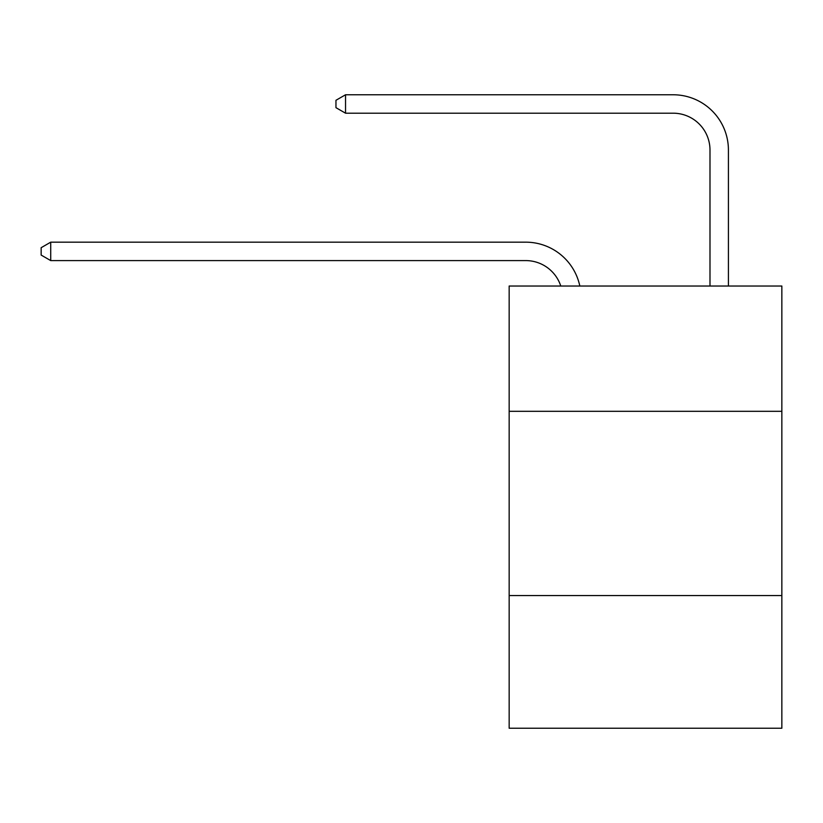 <?xml version="1.0" encoding="UTF-8"?>
<svg xmlns="http://www.w3.org/2000/svg" width="823" height="823" viewBox="0 0 823 823"><rect width="100%" height="100%" fill="white"/><g stroke="black" fill="none" stroke-linecap="round" stroke-linejoin="round"><path stroke-width="1.23" d="M781.85 411.315L781.85 286.023L509.159 286.023L509.159 411.315L781.85 411.315L781.85 728.232L509.159 728.232L509.159 411.315M781.85 595.574L509.159 595.574M525.732 242.168L50.728 242.168L525.732 242.168A55.275 55.275 148.1 0 1 579.824 286.023M709.992 286.023L709.992 150.043A36.85 36.85 144.2 0 0 673.142 113.193L345.537 113.193L335.959 107.669L335.959 100.293L345.537 94.768L673.142 94.768A55.275 55.275 41.9 0 1 728.417 150.043L728.417 286.023M709.992 150.043A36.85 36.85 -138.1 0 0 673.142 113.193A36.85 36.85 -138.1 0 1 709.992 150.043A36.85 36.85 -138.1 0 0 673.142 113.193A36.85 36.85 -138.1 0 1 709.992 150.043A36.85 36.85 -138.1 0 0 673.142 113.193A36.85 36.85 -138.1 0 1 709.992 150.043A36.85 36.85 -138.1 0 0 673.142 113.193A36.85 36.85 -138.1 0 1 709.992 150.043A36.85 36.85 -138.1 0 0 673.142 113.193A36.85 36.85 -138.1 0 1 709.992 150.043A36.85 36.85 -138.1 0 0 673.142 113.193A36.85 36.85 -138.1 0 1 709.992 150.043A36.85 36.85 -138.1 0 0 673.142 113.193A36.85 36.85 -138.1 0 1 709.992 150.043A36.85 36.85 -138.1 0 0 673.142 113.193A36.85 36.85 -138.1 0 1 709.992 150.043A36.85 36.85 -138.1 0 0 673.142 113.193A36.85 36.85 -138.1 0 1 709.992 150.043A36.85 36.85 -138.1 0 0 673.142 113.193A36.85 36.85 -138.1 0 1 709.992 150.043A36.85 36.85 -138.1 0 0 673.142 113.193A36.85 36.85 -138.1 0 1 709.992 150.043A36.85 36.85 -138.1 0 0 673.142 113.193A36.85 36.85 -138.1 0 1 709.992 150.043A36.85 36.85 -138.1 0 0 673.142 113.193A36.85 36.85 -138.1 0 1 709.992 150.043A36.85 36.85 -138.1 0 0 673.142 113.193A36.85 36.85 -138.1 0 1 709.992 150.043A36.85 36.85 -138.1 0 0 673.142 113.193A36.85 36.85 -138.1 0 1 709.992 150.043A36.85 36.85 -138.1 0 0 673.142 113.193A36.85 36.85 -138.1 0 1 709.992 150.043A36.85 36.85 -138.1 0 0 673.142 113.193A36.85 36.85 -138.1 0 1 709.992 150.043A36.85 36.85 -138.1 0 0 673.142 113.193A36.85 36.85 -138.1 0 1 709.992 150.043A36.85 36.85 -138.1 0 0 673.142 113.193A36.85 36.85 -138.1 0 1 709.992 150.043A36.85 36.85 -138.1 0 0 673.142 113.193A36.85 36.85 -138.1 0 1 709.992 150.043A36.85 36.85 -138.1 0 0 673.142 113.193A36.85 36.85 -138.1 0 1 709.992 150.043A36.85 36.85 -138.1 0 0 673.142 113.193A36.85 36.85 -138.1 0 1 709.992 150.043A36.85 36.85 -138.1 0 0 673.142 113.193A36.85 36.85 -138.1 0 1 709.992 150.043A36.85 36.85 -138.1 0 0 673.142 113.193A36.85 36.85 -138.1 0 1 709.992 150.043A36.85 36.85 -138.1 0 0 673.142 113.193A36.85 36.85 -138.1 0 1 709.992 150.043A36.85 36.85 -138.1 0 0 673.142 113.193A36.85 36.85 -138.1 0 1 709.992 150.043A36.85 36.85 -138.1 0 0 673.142 113.193A36.85 36.85 -138.1 0 1 709.992 150.043A36.85 36.85 -138.1 0 0 673.142 113.193M560.772 286.023A36.85 36.85 -31.9 0 0 525.732 260.593L50.728 260.593L41.15 255.068L41.15 247.702L50.728 242.168L50.728 260.593M345.537 94.768L345.537 113.193"/></g></svg>
